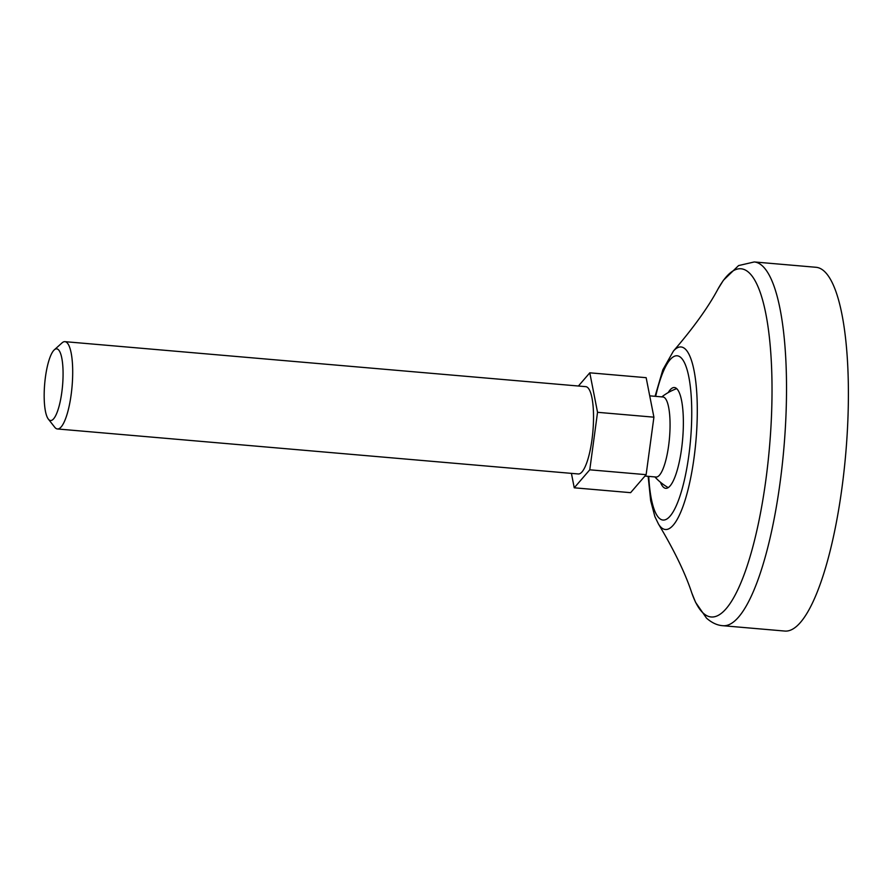 <?xml version="1.0" encoding="UTF-8"?>
<svg xmlns="http://www.w3.org/2000/svg" width="893" height="893" viewBox="0 0 893 893"><rect width="100%" height="100%" fill="white"/><g stroke="black" fill="none" stroke-linecap="round" stroke-linejoin="round"><path stroke-width="1.34" d="M571.42 473.368L574.244 487.801L630.614 492.668L646.13 474.674L589.771 469.807L597.54 412.309L589.793 372.816L578.407 386.022M646.13 474.674L653.91 417.176L597.54 412.309M574.244 487.801L589.771 469.807M54.317 349.833L62.03 342.89A43.813 10.928 94.9 0 1 64.955 341.662L585.797 386.658A43.813 10.928 94.9 0 1 592.907 431.241A43.813 10.928 94.9 0 1 578.251 473.96L57.42 428.964A43.813 10.928 94.9 0 1 55.422 427.993A43.813 10.928 94.9 0 1 54.741 427.256L48.334 419.096A35.977 8.975 94.9 0 1 44.683 383.89A35.977 8.975 94.9 0 1 54.317 349.833A35.977 8.975 94.9 0 1 62.666 384.191A35.977 8.975 94.9 0 1 48.892 419.699A35.977 8.975 94.9 0 1 48.334 419.096M64.955 341.662A43.813 10.928 94.9 0 1 72.076 386.256A43.813 10.928 94.9 0 1 57.42 428.964M649.724 395.845L662.974 396.983A40.163 10.013 94.9 0 1 668.656 445.451A40.163 10.013 94.9 0 1 656.065 477.018L644.936 476.058M653.91 417.176L646.152 377.683L589.793 372.816M668.21 392.585A50.6 12.625 94.9 0 1 673.21 387.64A50.6 12.625 94.9 0 1 681.605 448.554A50.6 12.625 94.9 0 1 664.537 487.98A50.6 12.625 94.9 0 1 663.421 487.198A50.6 12.625 94.9 0 1 660.463 482.242M655.071 396.302L662.84 369.791L673.445 351.038C693.515 327.742 708.361 307.069 717.994 289.008L723.397 280.29L738.578 265.578L754.261 261.95L816.135 267.297A182.563 45.532 94.9 0 1 845.794 453.086A182.563 45.532 94.9 0 1 784.713 631.05L722.839 625.703C717.302 625.357 711.866 622.834 706.519 618.157L695.58 602.351L691.74 592.829A174.76 43.59 94.9 0 1 691.74 592.818C685.355 573.384 674.282 550.468 658.498 524.068L654.893 516.634L650.673 500.694L648.151 476.326M655.663 396.358A82.424 20.561 94.9 0 1 684.641 363.071A82.424 20.561 94.9 0 1 687.599 463.646A82.424 20.561 94.9 0 1 659.235 518.197A82.424 20.561 94.9 0 1 648.742 476.382M673.445 351.038A91.599 22.85 94.9 0 1 696.462 434.087A91.599 22.85 94.9 0 1 661.155 527.417A91.599 22.85 94.9 0 1 658.498 524.068M717.972 289.042A174.76 43.59 94.9 0 1 771.362 418.728A174.76 43.59 94.9 0 1 703.07 612.978A174.76 43.59 94.9 0 1 691.751 592.829M754.261 261.95A182.563 45.532 94.9 0 1 783.92 447.75A182.563 45.532 94.9 0 1 722.839 625.703M676.749 388.622A54.763 54.763 0 0 0 661.802 396.883M654.893 476.918A54.763 54.763 0 0 0 668.198 487.611"/></g></svg>
